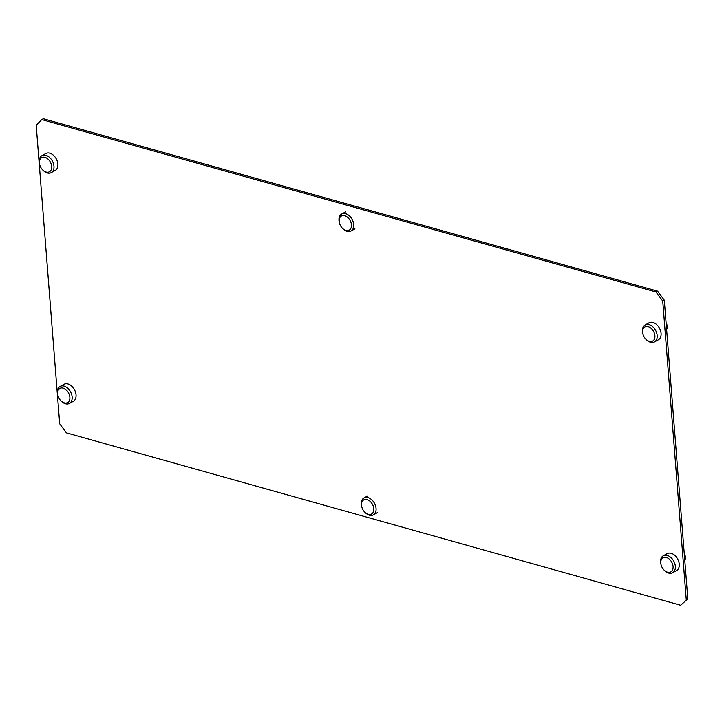 <?xml version="1.0" encoding="UTF-8"?>
<svg xmlns="http://www.w3.org/2000/svg" width="724" height="724" viewBox="0 0 724 724"><rect width="100%" height="100%" fill="white"/><g stroke="black" fill="none" stroke-linecap="round" stroke-linejoin="round"><path stroke-width="1.09" d="M361.321 504.32A9.684 6.561 61.3 0 1 364.036 497.895A9.684 6.561 61.3 0 1 371.566 499.596A9.684 6.561 61.3 0 1 376.064 508.456A9.684 6.561 61.3 0 1 373.349 514.882A9.684 6.561 61.3 0 1 365.195 512.583A9.684 6.561 61.3 0 0 373.349 514.882A9.684 6.561 61.3 0 0 376.064 508.456A9.684 6.561 61.3 0 0 371.566 499.596A9.684 6.561 61.3 0 0 364.036 497.895A9.684 6.561 61.3 0 0 361.321 504.32A9.684 6.561 61.3 0 0 361.584 506.013A9.684 6.561 61.3 0 1 361.321 504.32M361.511 505.234A8.073 5.466 61.3 0 1 367.077 499.605A8.073 5.466 61.3 0 1 373.801 508.682A8.073 5.466 61.3 0 1 371.068 514.248A8.073 5.466 61.3 0 1 364.733 512.121A8.073 5.466 61.3 0 1 361.728 506.646A8.073 5.466 61.3 0 1 361.511 505.234A8.073 5.466 61.3 0 1 367.077 499.605A8.073 5.466 61.3 0 1 373.801 508.682A8.073 5.466 61.3 0 1 371.068 514.248A8.073 5.466 61.3 0 1 364.733 512.121A8.073 5.466 61.3 0 1 361.728 506.646A8.073 5.466 61.3 0 1 361.511 505.234M338.986 220.449A9.684 6.561 61.3 0 1 341.701 214.023A9.684 6.561 61.3 0 1 349.23 215.725A9.684 6.561 61.3 0 1 353.728 224.585A9.684 6.561 61.3 0 1 351.013 231.01A9.684 6.561 61.3 0 1 342.85 228.721A9.684 6.561 61.3 0 0 351.013 231.01A9.684 6.561 61.3 0 0 353.728 224.585A9.684 6.561 61.3 0 0 349.23 215.725A9.684 6.561 61.3 0 0 341.701 214.023A9.684 6.561 61.3 0 0 338.986 220.449A9.684 6.561 61.3 0 0 339.248 222.141A9.684 6.561 61.3 0 1 338.986 220.449M339.176 221.363A8.073 5.466 61.3 0 1 344.733 215.743A8.073 5.466 61.3 0 1 351.457 224.811A8.073 5.466 61.3 0 1 348.724 230.386A8.073 5.466 61.3 0 1 342.398 228.259A8.073 5.466 61.3 0 1 339.393 222.775A8.073 5.466 61.3 0 1 339.176 221.363A8.073 5.466 61.3 0 1 344.733 215.743A8.073 5.466 61.3 0 1 351.457 224.811A8.073 5.466 61.3 0 1 348.724 230.386A8.073 5.466 61.3 0 1 342.398 228.259A8.073 5.466 61.3 0 1 339.393 222.775A8.073 5.466 61.3 0 1 339.176 221.363M57.802 395.195L57.658 394.562A9.684 6.561 61.3 0 1 57.404 392.87A9.684 6.561 61.3 0 1 60.119 386.453L64.02 384.308A9.684 6.561 61.3 0 1 71.549 386.01A9.684 6.561 61.3 0 1 76.047 394.87A9.684 6.561 61.3 0 1 73.332 401.295L69.423 403.431A9.684 6.561 61.3 0 1 61.269 401.141L60.807 400.68A8.073 5.466 61.3 0 1 57.802 395.195A8.073 5.466 61.3 0 1 57.585 393.793A8.073 5.466 61.3 0 1 63.151 388.164A8.073 5.466 61.3 0 1 69.875 397.241A8.073 5.466 61.3 0 1 67.142 402.806A8.073 5.466 61.3 0 1 60.807 400.68M60.119 386.453A9.684 6.561 61.3 0 1 67.64 388.145A9.684 6.561 61.3 0 1 72.138 397.014A9.684 6.561 61.3 0 1 69.423 403.431M39.639 164.393L39.494 163.76A9.684 6.561 61.3 0 1 39.232 162.076A9.684 6.561 61.3 0 1 41.947 155.651L45.856 153.515A9.684 6.561 61.3 0 1 53.377 155.208A9.684 6.561 61.3 0 1 57.884 164.077A9.684 6.561 61.3 0 1 55.169 170.493L51.259 172.638A9.684 6.561 61.3 0 1 43.105 170.339L42.644 169.878A8.073 5.466 61.3 0 1 39.639 164.393A8.073 5.466 61.3 0 1 39.422 162.99A8.073 5.466 61.3 0 1 44.988 157.361A8.073 5.466 61.3 0 1 51.712 166.439A8.073 5.466 61.3 0 1 48.979 172.004A8.073 5.466 61.3 0 1 42.644 169.878M41.947 155.651A9.684 6.561 61.3 0 1 49.476 157.343A9.684 6.561 61.3 0 1 53.974 166.212A9.684 6.561 61.3 0 1 51.259 172.638M661.003 564.512L660.858 563.878A9.684 6.561 61.3 0 1 660.596 562.186A9.684 6.561 61.3 0 1 663.311 555.761L667.22 553.625A9.684 6.561 61.3 0 1 674.741 555.326A9.684 6.561 61.3 0 1 679.248 564.186A9.684 6.561 61.3 0 1 676.533 570.612L672.623 572.747A9.684 6.561 61.3 0 1 664.469 570.458L664.008 569.996A8.073 5.466 61.3 0 1 661.003 564.512A8.073 5.466 61.3 0 1 660.786 563.1A8.073 5.466 61.3 0 1 666.351 557.48A8.073 5.466 61.3 0 1 673.076 566.548A8.073 5.466 61.3 0 1 670.343 572.123A8.073 5.466 61.3 0 1 664.008 569.996M663.311 555.761A9.684 6.561 61.3 0 1 670.84 557.462A9.684 6.561 61.3 0 1 675.338 566.322A9.684 6.561 61.3 0 1 672.623 572.747M684.741 559.869A4.281 2.896 -118.7 0 0 685.538 557.326A4.281 2.896 -118.7 0 0 684.289 554.204M642.84 333.71L642.695 333.076A9.684 6.561 61.3 0 1 642.432 331.384A9.684 6.561 61.3 0 1 645.147 324.967L649.048 322.823A9.684 6.561 61.3 0 1 656.577 324.524A9.684 6.561 61.3 0 1 661.075 333.384A9.684 6.561 61.3 0 1 658.36 339.809L654.46 341.945A9.684 6.561 61.3 0 1 646.306 339.656L645.844 339.194A8.073 5.466 61.3 0 1 642.84 333.71A8.073 5.466 61.3 0 1 642.622 332.307A8.073 5.466 61.3 0 1 648.188 326.678A8.073 5.466 61.3 0 1 654.903 335.755A8.073 5.466 61.3 0 1 652.179 341.321A8.073 5.466 61.3 0 1 645.844 339.194M645.147 324.967A9.684 6.561 61.3 0 1 652.677 326.66A9.684 6.561 61.3 0 1 657.175 335.529A9.684 6.561 61.3 0 1 654.46 341.945M666.569 329.076A4.281 2.896 -118.7 0 0 667.374 326.524A4.281 2.896 -118.7 0 0 666.125 323.411M664.306 300.225L662.741 301.075L656.016 291.998L657.582 291.148L664.306 300.225L687.8 598.793L680.678 605.273L66.418 432.852L59.694 423.775L36.2 125.207L41.766 119.587L656.016 291.998M680.678 605.273L687.8 598.793M662.741 301.075L686.243 599.644M657.582 291.148L43.322 118.727L41.766 119.587M367.946 495.759L364.036 497.895L367.946 495.759M364.733 512.121L365.195 512.583L364.733 512.121M361.728 506.646L361.584 506.013L361.728 506.646M377.258 512.737L373.349 514.882L377.258 512.737M345.601 211.888L341.701 214.023L345.601 211.888M342.398 228.259L342.85 228.721L342.398 228.259M339.393 222.775L339.248 222.141L339.393 222.775M354.914 228.875L351.013 231.01L354.914 228.875"/></g></svg>
